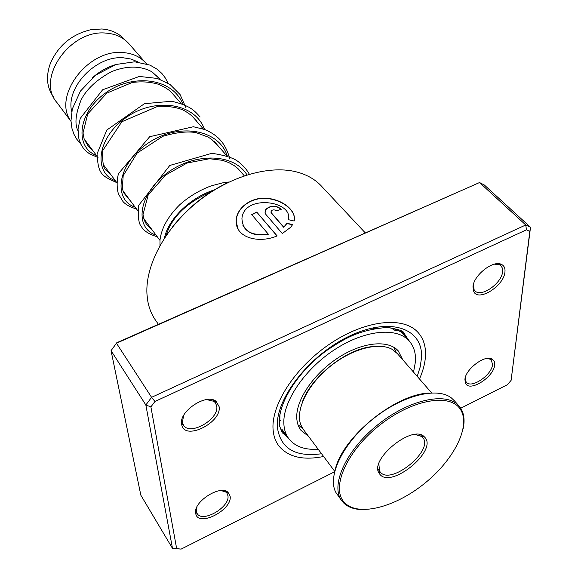 <?xml version="1.0" encoding="UTF-8"?>
<svg xmlns="http://www.w3.org/2000/svg" width="578" height="578" viewBox="0 0 578 578"><rect width="100%" height="100%" fill="white"/><g stroke="black" fill="none" stroke-linecap="round" stroke-linejoin="round"><path stroke-width="0.87" d="M53.552 97.003C46.702 87.516 45.691 76.18 50.51 63.002C58.465 45.359 71.903 34.261 90.825 29.716L101.779 28.979C111.055 29.673 118.468 33.025 124.024 39.044L124.53 39.615M71.723 111.641C65.459 87.509 96.006 55.336 123.244 57.786L131.192 59.072L138.164 62.056M70.986 121.264C52.251 96.866 87.531 49.036 122.652 52.555C132.189 53.162 139.775 56.514 145.418 62.612L146.415 63.775M70.986 121.351L56.839 102.422C35.691 78.832 70.133 29.16 105.955 33.105C115.369 33.791 122.897 37.18 128.526 43.271L129.197 44.044M77.965 130.317L77.553 129.566M92.466 77.698C99.517 71.441 107.335 67.048 115.903 64.526M219.098 406.609C222.024 422.272 185.632 440.826 181.875 425.386L181.622 424.266C178.559 411.464 206.57 392.917 216.1 401.349L219.098 406.609M183.631 415.474L182.402 422.316L183.537 425.242C189.967 436.202 219.279 419.231 216.728 406.153L215.45 402.823L213.968 401.334L206.577 399.586M504.962 271.891C504.168 285.684 478.627 302.027 473.815 291.738L472.956 286.97C473.295 275.431 493.468 259.587 501.596 264.464C504.182 265.815 505.302 268.293 504.962 271.891M473.44 284.376L474.097 289.708L475.044 290.929C481.163 297.851 501.979 283.184 502.636 271.53L502.383 268.12L500.844 265.613L499.536 264.731L494.363 264.168M494.696 364.87C494.053 377.015 469.473 392.606 465.528 383.293L464.922 379.652C465.167 369.306 485.238 354.198 492.239 359.075L494.291 361.366L494.696 364.87M465.326 377.521L465.817 381.372L466.518 382.354C471.677 388.828 492.015 374.847 492.543 364.501L491.249 359.921L490.281 359.191L486.618 358.461M230.116 496.206C232.688 509.586 198.897 527.418 195.848 514.131L195.667 513.307C192.915 502.101 220.066 484.494 227.985 492.268L230.116 496.206M196.982 506.783L196.361 511.4L197.177 513.575C202.445 523.22 230.189 507.043 227.927 495.743L227.017 493.272L225.962 492.138L221.121 490.541M172.258 227.27C187.149 208.333 205.414 193.565 227.046 182.973M322.091 186.802L320.638 185.256C314.215 178.732 305.892 174.216 295.661 171.702C267.816 164.932 227.667 177.063 196.115 203.037C164.557 229.011 145.266 265.786 146.949 294.021L147.672 300.509C149.001 308.197 151.739 314.931 155.887 320.711L158.386 324.309M425.473 356.026C425.068 363.244 423.067 370.888 419.491 378.973C423.067 370.888 425.068 363.244 425.473 356.026C425.972 346.186 423.371 338.195 417.67 332.047C423.371 338.195 425.972 346.186 425.473 356.026M323.615 456.49C303.038 460.601 288.111 457.068 278.834 445.898C275.54 441.498 273.625 436.144 273.105 429.822C270.836 404.875 295.423 366.9 330.327 343.599C365.173 320.154 402.88 316.043 417.67 332.047C402.88 316.043 365.173 320.154 330.327 343.599C295.423 366.9 270.836 404.875 273.105 429.822C273.625 436.144 275.54 441.498 278.834 445.898C288.111 457.068 303.038 460.601 323.615 456.49M277.137 235.911L256.726 212.061L251.668 214.561L268.235 234.068C251.416 236.243 242.652 231.077 241.936 218.571C243.627 193.998 293.357 200.609 288.408 219.698L294.151 221.02C296.709 211.165 283.408 199.685 266.913 198.283C250.339 196.686 235.253 209.055 236.207 222.104C236.409 237.768 258.836 243.786 277.137 235.911M283.661 227.017L271.241 212.711L271.154 210.905C272.809 209.539 274.536 209.525 276.327 210.854L281.385 209.229C275.858 205.074 270.656 205.139 265.764 209.438L264.999 212.177L265.858 214.409L282.302 233.541L290.618 227.306L292.685 224.531L286.912 223.318L283.661 227.255L271.241 212.95L270.858 211.88M529.816 231.446L530.517 227.306L484.335 185.003L479.538 182.547L116.46 343.216L111.048 350.673L116.785 342.718L479.538 182.547L525.763 224.972L530.517 227.306L511.104 380.353L529.816 231.446L526.45 229.813L154.947 401.479L150.894 406.89L176.658 548.63L181.145 549.1L334.546 471.807M181.145 549.1L172.497 548.399L145.844 404.99L151.581 397.324L525.763 224.972L526.45 229.813M150.894 406.89L145.844 404.99L111.048 350.673L140.837 495.187L172.497 548.399L176.658 548.63M116.785 342.718L116.46 343.216L151.581 397.324L154.947 401.479M460.305 408.444L507.405 384.71L511.104 380.353M292.547 224.755L286.898 223.563L283.661 227.255M281.161 209.294C275.677 205.327 270.547 205.45 265.779 209.662L265.006 212.314M294.346 219.915C295.589 210.219 281.92 199.359 265.837 198.464C249.674 197.394 235.383 209.568 236.294 222.27L238.049 228.859M277.014 235.954L256.726 212.061M256.762 212.285L251.813 214.734M242.868 225.254C247.218 233.411 255.686 236.424 268.279 234.292L268.235 234.068M284.846 399.203L285.662 397.454M372.861 328.81L375.765 328.282M391.617 328.167C394.174 330.11 395.8 330.919 396.501 330.587M396.768 349.401L397.411 350.478L396.168 349.56M288.436 438.189L282.223 429.707M280.149 420.871L281.024 419.91M402.815 359.841L398.17 350.774C387.975 339.43 362.009 342.089 337.87 357.955C313.702 373.728 296.001 399.839 296.752 417.67C296.94 422.749 298.364 427.005 301.022 430.429L308.399 436.18M413.545 372.153L415.438 361.727C415.979 353.064 413.79 346.034 408.863 340.63C396.226 326.787 364.097 330.117 334.221 349.892C304.31 369.544 282.664 401.912 283.856 423.746C284.152 429.772 285.857 434.829 288.986 438.933C295.228 446.642 304.96 450.074 318.189 449.25M302.128 402.729C310.184 377.781 345.341 349.35 371.416 346.706M397.527 353.772L392.773 349.712C379.428 341.446 351.662 348.679 329.474 366.951C307.214 385.143 295.033 410.676 300.9 425.054L303.522 429.664L334.684 471.265M460.189 409.08C449.474 392.505 410.394 399.94 377.969 426.55C345.355 452.935 330.515 489.4 344.907 502.968L345.225 503.279C359.437 516.876 396.284 506.747 425.336 482.811C454.546 459.062 471.337 425.271 460.211 409.116L460.189 409.08M363.381 509.608C355.015 509.637 348.52 507.491 343.888 503.192L342.031 501.133C329.951 486.38 345.247 451.266 376.683 425.661C407.96 399.875 445.985 391.313 458.657 405.611L460.399 407.772C464.069 413.299 464.972 420.372 463.108 428.977M335.507 468.397C343.729 436.05 395.301 394.355 428.645 393.091M454.481 400.894L451.461 397.996C437.084 386.436 401.276 395.663 371.957 419.809C342.516 443.825 326.938 476.691 335.963 492.601L341.533 500.461M425.112 437.647C437.214 451.274 391.14 488.786 379.956 474.422L379.154 473.331C369.002 459.698 412.165 424.339 424.057 436.556L425.112 437.647M378.828 463.809L379.58 471.099L380.331 472.132C390.851 485.701 434.237 450.37 422.793 437.553L421.803 436.52L415.083 434.49M393.828 347.262L396.255 352.392M302.489 428.204L300.784 427.128M409.636 341.504L405.734 335.897C401.486 331.404 395.583 328.6 388.026 327.495M279.911 414.433L279.853 420.416M321.563 453.744C295.344 457.321 280.633 448.651 277.433 427.727C274.651 399.441 309.598 354.437 350.347 335.674C391.068 316.491 423.515 328.723 421.485 357.963L420.199 366.922L417.237 376.386M280.063 428.139L285.012 434.902L289.043 439.005M96.504 155.482C74.88 147.563 77.206 113.382 105.117 93.318C132.629 72.828 172.743 78.044 182.865 104.192M115.369 180.719C93.463 173.097 96.54 138.33 125.607 117.898C154.275 97.032 195.097 102.595 204.547 129.443M135.18 207.22C112.985 199.945 116.901 164.557 147.217 143.741C177.128 122.493 218.657 128.439 227.313 156.038M156.009 235.08C135.151 228.577 137.354 196.592 164.773 174.831C191.824 152.751 233.064 152.086 247.008 174.924M164.463 238.1C167.88 219.994 189.165 197.994 214.221 189.924M124.516 39.607L124.024 39.044M393.712 347.19L395.93 352.074M244.277 175.813L237.999 168.617M226.879 155.894L214.503 141.711M203.434 129.046L192.192 116.171M181.174 103.556L170.965 91.866M160.012 79.323L156.363 75.147M145.418 62.612L128.526 43.271M159.969 240.376L143.749 218.679M137.831 210.76L122.912 190.805M116.843 182.684L103.072 164.268M96.909 156.024L84.193 139.016M297.995 424.787L302.467 428.168M182.634 423.342L181.875 425.386M474.097 289.708L473.815 291.738M465.817 381.372L465.528 383.293M196.534 512.151L195.848 514.131M182.106 423.067L181.528 422.193M196.159 511.949L195.631 511.111M320.638 185.256L365.209 232.804M226.287 492.153L225.521 490.989M214.416 401.342L213.513 400.034M490.541 359.176L489.739 358.317M499.891 264.688L498.922 263.741M225.962 492.138L227.985 492.268M490.281 359.191L492.239 359.075M499.536 264.731L501.596 264.464M213.968 401.334L216.1 401.349M405.734 335.897L403.906 332.885C403.328 330.869 397.715 329.055 387.065 327.459C358.418 329.749 343.802 339.011 326.375 350.716C296.846 372.275 276.479 405.409 279.615 426.051L282.194 432.705L285.012 434.902M401.226 330.833L405.648 335.796M91.989 149.442C89.756 148.669 87.119 145.078 84.085 138.684L83.015 132.918L87.719 113.953L106.836 93.123L132.239 82.481C141.559 81.288 150.273 81.874 158.372 84.243C169.773 89.337 171.601 92.357 175.777 97.379M110.853 174.672C106.287 168.422 102.183 173.653 102.667 150.648L121.857 121.734L157.953 106.265C168.855 106.121 177.2 107.371 182.995 110.015C189.02 113.078 193.695 116.973 197.019 121.698M130.671 201.187L123.613 192.698L122.319 188.414L123.186 175.669L137.138 153.105L162.801 136.292C176.492 132.319 187.612 131.105 196.159 132.644L208.268 137.152L211.801 139.471L219.365 147.289M151.537 229.098L148.416 226.525L146.111 223.679L144.327 220.326L143.012 214.59L148.221 194.822L165.604 175.04L187.091 163.018L209.547 158.733L222.458 160.316L228.664 162.512L233.75 165.308L237.341 168.032L242.876 174.209M165.987 235.81C171.76 216.988 186.853 202.307 211.259 191.773M160.185 79.388L152.151 71.968C144.934 67.72 131.018 63.725 111.186 71.795C96.569 79.88 86.577 89.193 81.202 99.734C75.566 113.794 74.483 124.104 77.958 130.679M84.952 140.931L86.743 142.426M168.017 83.153L165.402 78.088L161.919 73.5L157.426 69.403L150.02 65.119L134.71 61.803L116.099 64.461L95.659 75.118L80.443 91.093L72.293 109.011L70.971 120.845L71.99 128.526L73.948 134.248L76.599 139.009L80.689 143.85M98.014 157.505L89.604 153.864L86.187 151.241L83.225 147.99L80.804 144.081L78.904 138.973L78.023 129.067L80.248 118.396L102.631 89.771L139.356 76.441L157.324 78.442L170.011 84.453L180.09 94.561L186 107.84M116.807 182.641C101.634 175.705 98.282 174.664 97.039 153.921L106.8 130.043L144.457 103.686L171.673 101.244C190.256 105.644 193.998 110.225 200.118 116.987M136.545 209.041C130.072 207.054 125.542 204.54 122.948 201.484L118.447 193.991C116.756 188.247 116.727 181.506 118.36 173.768L149.709 136.697L193.392 126.741L204.742 129.515C217.725 135.23 225.124 142.333 229.986 159.167M157.274 236.778C148.799 234.213 143.467 230.723 141.278 226.316C138.763 224.026 137.853 217.111 138.539 205.558L169.773 165.467L211.88 153.293C224.669 155.222 233.302 157.895 237.796 161.313C242.601 164.831 246.452 169.13 249.356 174.209M159.976 245.52L160.012 239.834C161.522 227.999 168.082 216.324 179.693 204.8C188.833 196.614 199.309 190.314 211.129 185.892L222.674 182.858L229.09 181.983M301.022 430.429L300.56 429.808M408.863 340.63L401.414 332.271M396.19 330.703L395.67 329.381M282.823 430.523L284.036 433.464M284.109 433.572L286.601 435.682M407.924 339.582L406.594 337.393L404.6 335.847M394.427 348.122L397.216 350.066M279.839 420.155L280.865 420.878M453.773 400.084L458.657 405.611M396.92 353.079L431.622 392.888M377.998 469.17L379.565 471.171M420.502 434.8L421.94 436.527M379.58 471.099L379.154 473.331M421.803 436.52L424.057 436.556M460.211 409.116L460.399 407.772M345.225 503.279L343.888 503.192"/></g></svg>
